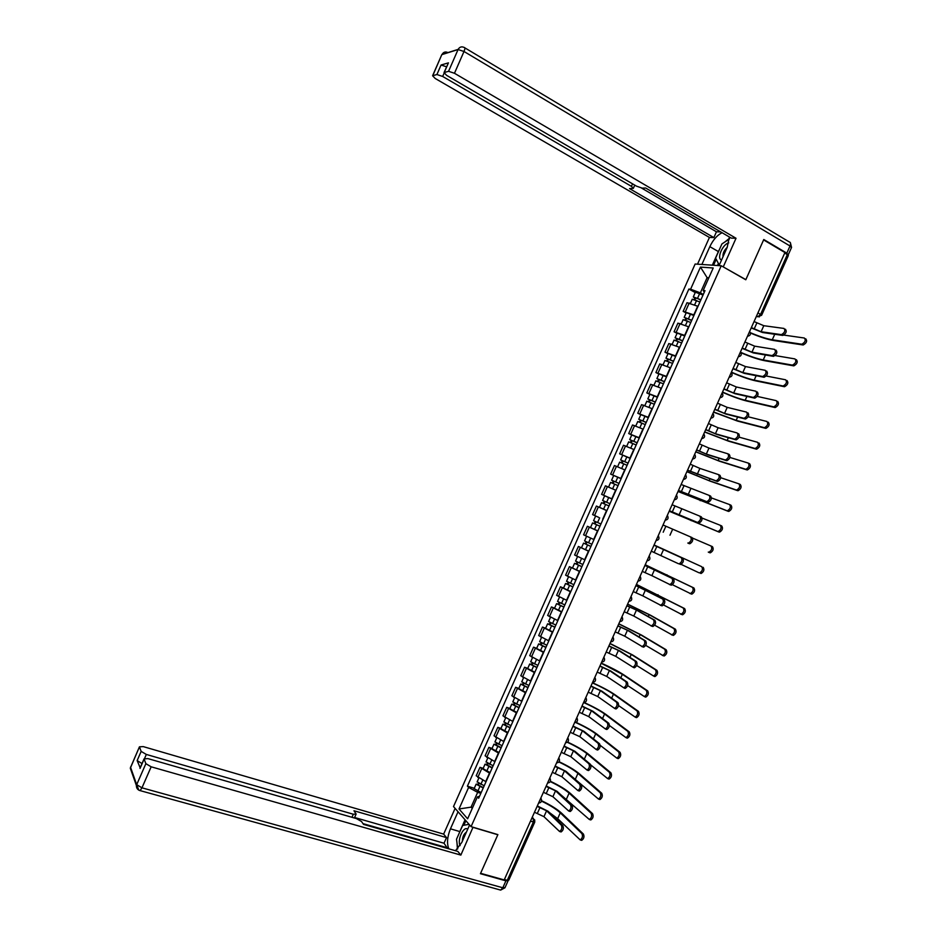 <?xml version="1.0" encoding="UTF-8"?>
<svg xmlns="http://www.w3.org/2000/svg" width="937" height="937" viewBox="0 0 937 937"><rect width="100%" height="100%" fill="white"/><g stroke="black" fill="none" stroke-linecap="round" stroke-linejoin="round"><path stroke-width="1.41" d="M721.244 265.768L695.137 264.023L453.508 806.558L471.065 826.645L721.244 265.768L745.793 279.776L763.608 239.907L784.937 252.545L504.2 879.925L480.599 873.307L497.887 834.609L471.065 826.645M534.699 822.253L508.768 880.171L507.292 880.3L533.317 822.136L533.317 818.399L532.228 817.298M504.399 879.492L507.292 880.3M784.773 252.908L788.357 255.532L761.676 315.148M698.006 306.317L687.008 302.71L683.155 311.353L694.13 314.996M686.142 312.97L683.155 311.353M688.847 326.849L677.908 323.136L674.066 331.768L684.982 335.528M677.053 333.361L674.066 331.768M679.712 347.358L668.819 343.539L664.977 352.171L675.846 356.025M667.976 353.729L664.977 352.171M670.576 367.843L659.73 363.919L655.888 372.539L666.711 376.498M658.898 374.074L655.888 372.539M661.44 388.305L650.665 384.287L646.823 392.896L657.587 396.96M649.845 394.407L646.823 392.896M652.328 408.755L641.599 404.632L637.757 413.229L648.474 417.398M640.791 414.716L637.757 413.229M643.215 429.181L632.534 424.953L628.704 433.55L639.362 437.813M631.749 435.002L628.704 433.55M634.115 449.584L623.492 445.262L619.662 453.836L630.273 458.216M630.191 458.404L619.662 453.836M625.026 469.976L614.449 465.537L610.631 474.11L621.184 478.584M621.126 478.737L610.631 474.11M608.628 487.111L615.96 490.32L605.419 485.799L601.613 494.361L612.107 498.941M607.047 496.809L601.613 494.361M606.871 510.677L596.4 506.039L592.594 514.6L598.602 517.318M597.818 530.998L587.394 526.266L583.587 534.804L593.988 539.595M590.931 527.789L587.394 526.266M588.764 551.307L578.398 546.458L574.592 554.997L584.934 559.881M588.834 551.143L578.398 546.458M579.722 571.582L569.403 566.639L565.597 575.177L575.892 580.155M579.816 571.371L569.403 566.639M570.68 591.844L560.42 586.796L556.625 595.323L566.862 600.406M563.535 588.061L560.42 586.796M561.661 612.084L551.448 606.942L547.653 615.457L557.843 620.645M554.563 608.172L551.448 606.942M552.643 632.311L542.476 627.064L538.693 635.567L548.824 640.861M545.615 628.27L542.476 627.064M543.636 652.503L533.528 647.162L529.733 655.654L539.829 661.042M536.667 648.345L533.528 647.162M534.64 672.684L524.579 667.238L520.796 675.729L530.834 681.222M527.73 668.397L524.579 667.238M525.645 692.841L515.643 687.301L511.86 695.781L521.85 701.368M518.805 688.426L515.643 687.301M516.662 712.987L506.706 707.33L502.935 715.809L512.867 721.502M509.88 708.442L506.706 707.33M507.69 733.097L497.793 727.346L494.022 735.814L503.907 741.612M500.967 728.436L497.793 727.346M498.73 753.196L488.88 747.351L485.108 755.808L494.947 761.699M492.066 748.405L488.88 747.351M489.782 773.283L479.978 767.333L476.207 775.777L485.998 781.763M483.176 768.352L479.978 767.333M708.548 278.465L707.119 277.657L700.361 292.836L703.289 294.464M700.361 292.836L690.604 289.217L700.454 267.092L713.221 267.994L703.195 290.47L704.308 292.192M479.533 796.251L477.401 796.883L478.655 798.23L704.987 290.657L703.195 290.47M477.401 796.883L467.633 818.786L459.013 808.982L468.617 787.431L477.659 792.351L471.065 807.144L472.248 808.444M690.604 289.217L688.871 289.041L467.411 786.143L468.617 787.431M472.623 807.612L471.065 807.144L459.013 808.982M480.833 793.334L477.659 792.351M708.841 277.797L707.119 277.657L700.454 267.092M695.242 292.555L688.871 289.041M474.286 788.286L467.411 786.143M785.405 329.215C787.021 331.405 786.166 333.467 782.863 335.411L781.458 334.626C784.761 332.682 785.616 330.62 784 328.442L763.796 325.701L754.062 321.567M751.205 327.938L762.472 332.494L782.641 335.399M781.235 334.614L761.09 331.733L751.357 327.599M805.75 338.796C807.425 341.009 806.581 343.059 803.22 344.98L801.826 344.207C805.188 342.286 806.031 340.236 804.368 338.023L783.859 335.083M700.782 300.086L697.046 298.282L694.692 298.177L693.298 296.912L695.348 292.321M700.923 299.781L693.298 296.912M703.031 295.05L695.395 292.192M695.008 299.723L695.863 297.802M699.927 302.007L692.244 299.266M694.13 299.418L694.692 298.177M750.502 333.068C759.848 337.004 767.567 339.487 773.634 340.518L802.986 344.957M801.603 344.195L772.275 339.768C766.536 338.796 759.251 336.442 750.42 332.705M776.023 350.157C777.616 352.359 776.773 354.42 773.517 356.341L772.111 355.568C775.367 353.647 776.199 351.586 774.618 349.384L754.636 346.151L744.915 342.005M742.081 348.33L753.325 352.921L773.259 356.318M771.842 355.556L751.942 352.171L742.221 348.025M766.642 371.064C768.211 373.277 767.391 375.339 764.194 377.248L762.777 376.498C765.986 374.589 766.794 372.528 765.236 370.302L745.489 366.578L735.779 362.42M732.968 368.709L744.189 373.336L763.878 377.224M762.472 376.475L742.795 372.598L733.085 368.428M701.883 264.48L709.836 246.654C713.116 239.778 717.192 235.128 722.076 232.727M719.054 265.616L727.182 247.391L729.384 237.002M788.017 254.887L786.811 253.154L763.784 239.509L745.852 279.636L722.966 266.752M723.305 266.776L736.025 238.267L731.317 238.127L645.663 188.021L642.232 188.15L636.516 186.158L446.656 75.382L444.033 72.582L448.436 62.861L441.058 65.016L446.562 66.785M641.622 188.103L716.454 231.802L720.67 231.896M716.454 231.802L713.865 237.588L709.426 237.448L435.201 78.474L432.589 75.756L436.911 74.527L441.058 65.016M697.515 264.187L709.426 237.448M736.025 238.267L454.468 73.273L448.554 71.306L444.033 72.582M444.044 73.297L442.662 76.459L631.444 186.358L633.33 188.36L629.535 188.606L713.865 237.588M442.662 76.459L436.911 74.527M712.331 265.171L718.386 251.573L709.836 246.654M729.443 238.326L724.711 242.097M719.581 249.16L718.386 251.573M716.208 259.268L713.537 265.253M718.41 263.449L717.484 265.511M473.021 827.219L460.852 855.094L151.162 766.806L141.956 787.83L502.806 887.772L505.91 880.839L480.423 873.706L497.828 834.75L473.197 827.418M469.601 824.958L461.824 842.398L455.487 850.726M458.837 834.024L459.809 831.576L450.451 828.823C447.242 836.776 446.703 843.441 448.823 848.817M450.451 828.823L458.052 811.747M455.101 808.385L443.646 834.106L446.527 837.619L353.963 810.751L356.13 814.066L353.331 814.241L146.324 754.437L144.649 758.279M447.57 848.453L444.021 843.23L446.527 837.619M443.646 834.106L143.267 746.613L139.437 746.824L130.594 767.391L136.685 784.667L145.867 763.667L144.064 758.876L147.952 758.619L356.329 818.551L361.506 821.503L363.544 824.408L457.806 851.393L460.852 855.094M139.484 747.023L141.159 751.404L146.324 754.437M142.014 763.561L137.142 760.586L140.163 767.79M145.867 763.667L151.162 766.806M505.91 880.839L508.112 880.452M447.816 847.915L362.994 823.623M444.021 843.23L354.608 817.497M456.987 842.89L457.432 849.145M459.809 831.576L465.068 819.781M465.888 820.707L463.862 825.251M468.535 823.752L468.219 824.466M728.787 242.87C722.65 243.995 716.313 259.01 721.607 259.9M727.194 247.356C724.055 250.378 722.673 253.47 723.048 256.656M719.276 265.112L715.599 258.108L721.912 243.948L729.431 238.982M467.692 829.233C463.674 825.438 456.905 840.161 460.149 845.607M466.368 832.197C463.862 833.848 462.515 836.858 462.339 841.239M457.748 848.817L456.518 839.224L462.655 825.474L469.039 824.326M796.38 359.679C798.019 361.905 797.188 363.966 793.885 365.852L792.491 365.102C795.794 363.205 796.626 361.143 794.986 358.918L775.122 355.556M691.658 320.548L684.186 317.362L686.235 312.759M691.787 320.267L684.186 317.362M693.895 315.535L686.282 312.642M685.872 320.22L686.739 318.275M690.792 322.492L683.143 319.704M684.994 319.904L685.603 318.568M741.062 352.792C750.596 356.856 758.443 359.492 764.592 360.686L793.616 365.84M792.222 365.079L763.233 359.949C757.365 358.812 749.905 356.294 740.839 352.394M787.01 380.539C788.638 382.776 787.818 384.838 784.562 386.712L783.168 385.974C786.424 384.088 787.232 382.027 785.616 379.79L766.22 376.006M682.546 340.974L675.073 337.788L677.135 333.185M682.663 340.728L675.073 337.788M684.76 336.008L677.182 333.08M676.737 340.693L677.627 338.714M681.667 342.965L674.043 340.108M675.87 340.377L676.514 338.936M731.328 372.364C741.155 376.615 749.237 379.438 755.562 380.832L784.257 386.688M782.852 385.939L754.191 380.117C748.253 378.806 740.663 376.147 731.422 372.141M757.283 391.947C758.829 394.184 758.021 396.246 754.871 398.131L753.453 397.393C756.604 395.508 757.412 393.446 755.866 391.209L736.353 386.981L726.655 382.811M723.856 389.054L735.053 393.716L754.519 398.108M753.102 397.37L733.659 392.99L723.961 388.82M747.925 412.819C749.448 415.068 748.651 417.129 745.547 419.003L744.13 418.277C747.234 416.403 748.019 414.341 746.508 412.093L727.229 407.372L717.531 403.179M714.755 409.387L725.941 414.084L745.173 418.968M743.744 418.242L724.535 413.381L714.849 409.188M738.579 433.655C740.078 435.928 739.305 437.989 736.248 439.84L734.819 439.125C737.876 437.274 738.649 435.213 737.15 432.941L718.105 427.729L708.431 423.536M705.666 429.708L716.828 434.428L735.826 439.804M734.397 439.09L715.423 433.737L705.748 429.533M777.663 401.376C779.256 403.636 778.46 405.686 775.25 407.548L773.857 406.822C777.054 404.96 777.851 402.898 776.258 400.649L757.237 396.41M673.445 361.401L665.984 358.192L668.046 353.577M673.539 361.178L665.984 358.192M675.647 356.458L668.081 353.483M667.624 361.143L668.514 359.14M672.543 363.404L664.954 360.499M666.757 360.827L667.449 359.293M722.427 392.263C732.242 396.527 740.277 399.431 746.543 400.966L774.899 407.525M773.493 406.787L745.173 400.251C739.293 398.811 731.738 396.082 722.509 392.064M768.317 422.2C769.886 424.461 769.101 426.522 765.951 428.373L764.545 427.647C767.696 425.796 768.481 423.747 766.911 421.474L748.194 416.789M664.345 381.792L656.896 378.583L658.957 373.957M664.438 381.605L656.896 378.583M666.535 376.897L658.992 373.875M658.512 381.582L659.425 379.544M663.443 383.83L655.877 380.879M657.657 381.254L658.383 379.626M713.525 412.151L737.524 421.076L765.552 428.326M764.147 427.612L736.154 420.385L713.596 411.975M758.97 442.99C760.528 445.274 759.755 447.336 756.663 449.163L755.245 448.46C758.338 446.621 759.111 444.571 757.564 442.287L739.082 437.146M655.268 402.172L647.818 398.939L649.88 394.313M655.338 402.008L647.818 398.939M657.434 397.3L649.915 394.243M649.411 401.996L650.337 399.935M654.342 404.234L646.799 401.223M648.556 401.657L649.329 399.935M704.636 432.016L728.517 441.163L756.229 449.116M754.812 448.413L727.135 440.484L704.694 431.875M728.119 453.93L729.244 454.48C730.719 456.764 729.958 458.825 726.948 460.664L725.519 459.973C728.517 458.123 729.291 456.061 727.815 453.777L708.993 448.073L699.33 443.869M696.589 449.994L707.728 454.761L726.491 460.617M725.062 459.926L706.311 454.07L696.648 449.865M748.546 463.229L749.647 463.768C751.181 466.064 750.42 468.125 747.375 469.941L745.957 469.25C749.003 467.422 749.764 465.373 748.23 463.065L729.935 457.455M646.19 422.517L638.753 419.284L640.849 414.599L648.345 417.691M646.249 422.388L638.753 419.284M640.322 422.388L641.259 420.291M645.253 424.613L637.769 421.509L635.778 425.972M639.479 422.037L640.276 420.233M695.758 451.857L719.522 461.238L746.906 469.882M745.489 469.191L718.14 460.571L695.804 451.739M718.714 474.708L719.921 475.282C721.373 477.589 720.623 479.65 717.66 481.466L716.231 480.786C719.183 478.959 719.932 476.898 718.48 474.59L699.892 468.406L690.241 464.178M687.512 470.269L717.168 481.419M715.727 480.728L687.559 470.163M739.152 483.949L740.335 484.523C741.835 486.83 741.097 488.891 738.098 490.695L736.669 490.016C739.668 488.212 740.417 486.151 738.906 483.832L720.729 477.718M637.125 442.85L629.699 439.617L631.761 434.967L639.257 438.059M637.16 442.756L629.699 439.617M631.245 442.756L632.194 440.636M636.176 444.97L628.692 441.866M630.402 442.405L631.245 440.507M686.88 471.686L710.539 481.29L737.583 490.637M736.166 489.957L709.145 480.634L686.926 471.592M709.332 495.474L710.597 496.071C712.026 498.379 711.288 500.44 708.384 502.255L706.943 501.576C709.848 499.772 710.586 497.699 709.157 495.392L681.164 484.476M678.447 490.519L707.857 502.185M706.416 501.518L678.482 490.449M729.771 504.656L731.024 505.254C732.511 507.585 731.774 509.634 728.834 511.426L727.405 510.759C730.345 508.967 731.083 506.905 729.595 504.574L711.464 497.934M628.059 463.171L620.645 459.915L622.73 455.23M628.095 463.101L620.645 459.915M622.168 463.101L623.128 460.957M627.111 465.314L619.65 462.152M621.325 462.749L622.215 460.758M678.025 491.492L728.283 511.356M726.854 510.688L678.048 491.433M699.951 516.205L701.298 516.826C702.703 519.157 701.977 521.218 699.119 523.01L697.667 522.354C700.525 520.562 701.251 518.489 699.845 516.158L672.087 504.738M669.405 510.759L698.557 522.94M697.105 522.284L669.416 510.712M720.401 525.352L721.724 525.962C723.188 528.304 722.462 530.365 719.569 532.134L718.14 531.49C721.033 529.71 721.748 527.648 720.295 525.306L702.118 518.079M611.603 480.201L619.029 483.422L611.603 480.201L613.688 475.539M613.114 483.433L614.075 481.267M618.045 485.635L610.619 482.426M612.271 483.07L613.196 480.986M717.555 531.408L669.182 511.239L718.984 532.064M690.546 536.913L691.998 537.557C693.38 539.911 692.666 541.973 689.855 543.753L688.402 543.109C691.213 541.328 691.928 539.255 690.546 536.913L663.033 524.989M687.805 543.027L689.257 543.671M711.007 546.002L712.436 546.646C713.877 549.012 713.162 551.073 710.316 552.83L708.887 552.186C711.733 550.429 712.436 548.368 711.007 546.002L692.572 538.096M609.975 503.731L602.573 500.463L604.658 495.79L612.072 499.034M609.975 503.719L602.573 500.463M604.06 503.743L605.044 501.541M606.907 510.618L599.516 507.339L606.907 510.618M608.991 505.933L601.589 502.665L599.516 507.339M603.217 503.38L604.189 501.201M708.267 552.104L709.707 552.736M682.71 558.276C684.069 560.642 683.366 562.704 680.602 564.472L679.149 563.84C681.902 562.071 682.604 560.01 681.258 557.644L653.979 545.229L681.258 557.644M678.517 563.746L651.309 551.19M703.16 567.307C704.577 569.696 703.874 571.757 701.075 573.503L699.634 572.87C702.434 571.125 703.125 569.064 701.719 566.686L654.085 544.983L701.719 566.686M600.933 524.006L593.554 520.703L595.639 516.029M597.865 530.892L594.515 529.417L596.6 524.743L599.949 526.207L594.257 523.654L595.042 523.97L596.002 521.827M596.6 524.743L592.571 522.905L594.21 523.584L595.159 521.452M594.515 529.417L590.497 527.578L592.571 522.905M595.018 524.006L594.21 523.584M698.99 572.776L681.07 564.343M644.949 565.386L673.434 578.972C674.769 581.35 674.078 583.423 671.361 585.18L669.369 584.501M654.53 569.719L651.871 575.669L669.896 584.559C672.614 582.802 673.305 580.729 671.97 578.352L644.937 565.433M651.871 575.669L642.267 571.394M672.379 584.7L690.393 593.543C693.146 591.797 693.837 589.736 692.443 587.335L645.242 564.742L693.895 587.956C695.277 590.357 694.598 592.418 691.846 594.152L689.855 593.484M591.903 544.268L584.547 540.907M590.942 546.423L585.238 543.87L586.035 544.174L586.96 542.09M590.919 546.47L583.564 543.12L585.227 543.753L586.129 541.715M583.564 543.12L581.49 547.758M586 544.245L585.227 543.753M635.93 585.543L664.157 599.645C665.469 602.046 664.79 604.107 662.119 605.852L660.163 605.208M645.488 589.912L642.817 595.873L660.655 605.243C663.326 603.498 664.005 601.425 662.693 599.036L635.895 585.625M642.817 595.873L633.236 591.575M636.434 584.407L684.631 608.582C686.001 610.994 685.322 613.056 682.616 614.777L680.66 614.145M663.56 604.974L681.164 614.18C683.869 612.458 684.549 610.385 683.178 607.972L636.41 584.477M582.873 564.507L575.552 561.087M581.924 566.627L576.243 564.062L577.04 564.343L577.942 562.341M581.889 566.709L574.557 563.324L576.243 563.898L577.11 561.954M576.993 564.461L576.243 563.898M626.923 605.677L637.898 610.69L654.904 620.294C656.193 622.707 655.525 624.78 652.902 626.513L650.969 625.893M636.457 610.092L633.787 616.042L651.426 625.916C654.049 624.183 654.717 622.109 653.429 619.697L636.457 610.092L626.876 605.794M633.787 616.042L624.218 611.732M627.626 604.107L650.512 615.222L675.39 629.184C676.725 631.608 676.057 633.681 673.398 635.391L671.478 634.782M654.658 625.202L671.946 634.806C674.605 633.084 675.261 631.023 673.926 628.598L649.095 614.637L627.579 604.201M573.854 584.723L566.569 581.256M572.929 586.82L567.248 584.243L568.056 584.489L568.923 582.568M572.882 586.925L565.561 583.505L567.272 584.032L568.091 582.182M570.797 591.587L563.512 588.108M567.986 584.665L567.272 584.032M617.928 625.787L628.879 630.835L645.652 640.931C646.917 643.356 646.261 645.429 643.684 647.151L641.786 646.553M627.427 630.261L624.768 636.2L642.196 646.565C644.785 644.843 645.441 642.77 644.176 640.346L627.427 630.261L617.858 625.939M624.768 636.2L615.199 631.878M618.818 623.784L641.599 635.122L666.148 649.763C667.46 652.211 666.804 654.284 664.192 655.982L662.307 655.396M645.698 645.37L662.728 655.408C665.34 653.698 665.996 651.625 664.684 649.189L640.17 634.548L618.771 623.901M564.847 604.927L557.562 601.46L559.518 597.056M563.933 606.989L558.265 604.4L559.084 604.623L559.916 602.784M563.875 607.117L556.578 603.662L558.311 604.131L559.084 602.374M561.79 611.779L554.54 608.254M558.991 604.833L558.311 604.131M608.933 645.886L619.861 650.957L636.41 661.534C637.652 663.982 637.008 666.055 634.466 667.765L633.693 667.612M618.408 650.395L615.75 656.333L632.99 667.191C635.52 665.493 636.176 663.408 634.935 660.96L618.408 650.395L608.851 646.073M615.75 656.333L606.192 652M610.022 643.438L632.686 654.998L656.919 670.33C658.207 672.789 657.563 674.863 654.998 676.549L654.19 676.385M636.692 665.493L653.522 675.987C656.099 674.289 656.732 672.216 655.443 669.756L631.257 654.436L609.964 643.59M555.852 625.096L548.613 621.536M554.95 627.134L549.281 624.534L550.124 624.733L550.909 622.964M554.88 627.298L547.606 623.796L549.351 624.218L550.089 622.566M552.795 631.948L545.568 628.376M550.007 624.991L549.351 624.218M599.949 665.961L610.854 671.068L627.181 682.124C628.399 684.584 627.767 686.669 625.272 688.355L624.464 688.191M609.401 670.517L606.743 676.444L623.773 687.805C626.279 686.107 626.912 684.033 625.693 681.562L609.401 670.517L599.856 666.172M606.743 676.444L597.197 672.098M601.238 663.068C610.936 667.449 618.443 671.372 623.784 674.851L647.69 690.862C648.954 693.345 648.334 695.418 645.804 697.093L644.972 696.917M627.649 685.568L644.328 696.542C646.858 694.867 647.49 692.783 646.225 690.311L622.355 674.312L601.167 663.244M546.868 645.265L539.653 641.646M545.978 647.256L540.321 644.644L541.164 644.832L541.926 643.133M545.884 647.455L538.634 643.918L540.403 644.293L541.106 642.723M543.811 652.105L536.608 648.474M541.036 645.136L540.403 644.293M590.978 686.013L601.859 691.155L617.963 702.691C619.158 705.174 618.525 707.248 616.077 708.934L615.246 708.747M600.394 690.616L597.747 696.542L614.578 708.395C617.038 706.709 617.659 704.624 616.476 702.141L600.394 690.616L590.86 686.259M597.747 696.542L588.213 692.185M592.465 682.686C602.14 687.079 609.624 691.073 614.895 694.692L638.484 711.382C639.725 713.877 639.104 715.95 636.621 717.625L635.766 717.426M618.561 705.573L635.145 717.086C637.628 715.411 638.249 713.338 637.008 710.843L613.454 694.165C608.511 690.768 601.472 687.008 592.371 682.886M537.885 665.399L530.693 661.733M537.006 667.367L531.361 664.743L532.216 664.895L532.942 663.279M536.913 667.589L529.686 664.017L531.478 664.333L532.134 662.869M534.84 672.239L527.66 668.549M532.064 665.247L531.478 664.333M582.006 706.053L592.875 711.23L608.757 723.235C609.928 725.73 609.308 727.815 606.883 729.49L606.04 729.291M591.411 710.691L588.752 716.618L605.396 728.963C607.808 727.288 608.429 725.203 607.258 722.696L591.411 710.691L581.889 706.334M588.752 716.618L579.242 712.249M584.079 702.469C593.589 706.803 600.91 710.82 606.016 714.509L629.277 731.879C630.496 734.385 629.887 736.47 627.439 738.133L626.572 737.923M609.425 725.507L625.963 737.606C628.399 735.943 629.02 733.858 627.802 731.352L604.576 713.994C599.68 710.457 592.688 706.639 583.587 702.516M528.913 685.521L521.757 681.796M528.046 687.453L522.413 684.818L523.279 684.947L523.97 683.413M527.941 687.711L520.738 684.092L522.541 684.361L523.162 682.991M525.868 692.349L518.723 688.613M523.104 685.345L522.541 684.361M573.057 726.07L583.903 731.27L599.551 743.755C600.699 746.274 600.09 748.358 597.712 750.022L596.834 749.811M582.427 730.755L579.78 736.669L596.213 749.506C598.579 747.843 599.2 745.758 598.052 743.24L582.427 730.755L572.917 726.374M579.78 736.669L570.27 732.289M576.056 722.38C585.25 726.632 592.278 730.614 597.138 734.315L620.083 752.352C621.278 754.882 620.681 756.967 618.279 758.619L617.378 758.396M600.207 745.348L616.792 758.103C619.193 756.452 619.79 754.367 618.607 751.837L595.698 733.8C591.083 730.298 584.419 726.538 575.693 722.521M519.953 705.608L512.82 701.848M519.098 707.517L513.476 704.87L514.354 704.987L514.999 703.523M518.981 707.798L511.789 704.144L513.628 704.366L514.202 703.09M516.908 712.436L509.787 708.653M514.155 705.42L513.628 704.366M564.109 746.063L574.931 751.298L590.357 764.264C591.481 766.794 590.884 768.89 588.541 770.542L587.651 770.308M573.456 750.795L570.809 756.698L587.03 770.038C589.373 768.375 589.97 766.29 588.858 763.76L573.456 750.795L563.945 746.402M570.809 756.698L561.31 752.306M567.67 742.104C576.7 746.332 583.564 750.326 588.284 754.086L610.901 772.814C612.072 775.356 611.486 777.441 609.12 779.08L608.195 778.834M590.837 764.99L607.621 778.577C609.987 776.937 610.584 774.852 609.413 772.311L586.831 753.594C582.381 750.045 575.915 746.285 567.4 742.315M511.005 725.695L503.895 721.877M510.161 727.569L504.539 724.91L505.43 724.992L506.05 723.61M510.021 727.873L502.864 724.184L504.715 724.36L505.254 723.165M507.959 732.511L500.862 728.67M505.219 725.472L504.715 724.36M555.172 766.033L565.971 771.303L581.174 784.749C582.275 787.291 581.678 789.387 579.382 791.027L578.469 790.781M564.484 770.811L561.849 776.714L577.871 790.535C580.167 788.895 580.764 786.799 579.663 784.246L564.484 770.811L554.997 766.419M561.849 776.714L552.361 772.311M559.108 761.734C568.033 765.951 574.814 769.98 579.417 773.845L601.73 793.241C602.878 795.806 602.292 797.902 599.973 799.53L599.024 799.273M571.711 776.375L598.474 799.038C600.793 797.41 601.378 795.314 600.23 792.761L577.965 773.365C573.643 769.745 567.283 765.951 558.897 762.004M502.056 745.747L494.97 741.881M501.236 747.597L495.614 744.927L496.516 744.985L497.102 743.673M501.084 747.937L493.94 744.201L495.814 744.318L496.305 743.228M499.023 752.563L491.948 748.675M496.282 745.512L495.814 744.318M546.236 785.991L557.023 791.296L572.003 805.211C573.081 807.776 572.495 809.873 570.235 811.501L569.298 811.231M555.536 790.816L552.9 796.708L568.712 811.02C570.973 809.392 571.558 807.296 570.481 804.719L555.536 790.816L546.048 786.401M552.9 796.708L543.413 792.292M550.406 781.271C559.307 785.499 566.03 789.598 570.574 793.592L592.559 813.656C593.695 816.232 593.109 818.329 590.825 819.945L589.865 819.676M560.068 794.119L589.326 819.477C591.61 817.86 592.196 815.764 591.06 813.187L569.11 793.124C564.87 789.387 558.581 785.557 550.253 781.599M493.12 765.787L486.069 761.863M492.312 767.602L486.701 764.92L487.615 764.955L488.165 763.714M492.148 767.965L485.026 764.194L486.924 764.264L487.369 763.268M490.086 772.592L483.047 768.656M487.369 765.517L486.924 764.264M537.323 805.925L548.075 811.255L562.832 825.649C563.898 828.226 563.313 830.334 561.087 831.951L560.139 831.669M546.587 810.786L543.952 816.677L559.565 831.494C561.79 829.866 562.376 827.758 561.322 825.181L546.587 810.786L537.124 806.37M543.952 816.677L534.488 812.25M541.574 800.725C550.511 804.977 557.234 809.17 561.743 813.316L583.411 834.047C584.512 836.647 583.938 838.744 581.69 840.348L580.717 840.056M549.328 812.473L557.667 818.669L580.19 839.892C582.439 838.287 583.001 836.179 581.9 833.59L560.267 812.847C556.086 809.006 549.82 805.094 541.492 801.123M484.195 785.803L477.167 781.833M483.398 787.584L477.8 784.901L479.24 783.742M483.223 787.982L476.125 784.175L478.046 784.199L478.456 783.285M481.161 792.597L474.145 788.614M478.456 785.522L478.046 784.199M538.67 802.915L540.45 798.933M547.653 782.828L549.445 778.834M556.648 762.718L558.44 758.724M565.667 742.584L567.447 738.579M574.686 722.427L576.466 718.421M583.704 702.258L585.496 698.252M592.746 682.066L594.538 678.048M601.788 661.85L603.58 657.833M610.842 641.611L612.646 637.593M619.907 621.36L621.711 617.342M628.973 601.086L630.777 597.056M638.062 580.788L639.866 576.759M647.151 560.478L648.954 556.437M656.251 540.134L658.055 536.093M665.364 519.777L667.167 515.737M674.476 499.398L676.291 495.357M683.612 479.006L685.415 474.954M692.748 458.58L694.563 454.527M701.895 438.141L703.71 434.077M711.042 417.679L712.87 413.615M720.213 397.194L722.029 393.13M729.384 376.697L731.211 372.621M738.567 356.177L740.394 352.101M747.761 335.622L749.588 331.546M531.923 817.966L534.687 819.887L534.758 822.124L530.459 821.257M756.311 316.53L757.986 316.729L760.61 314.282L787.396 254.454M756.546 316.015L759.321 316.917M485.671 781.657L489.454 773.177M494.619 761.594L498.402 753.09M503.579 741.495L507.362 732.992M512.539 721.385L516.334 712.87M521.522 701.251L525.317 692.724M530.506 681.105L534.313 672.567M539.501 660.925L543.308 652.386M548.508 640.732L552.315 632.182M557.515 620.517L561.333 611.955M566.545 600.289L570.364 591.715M575.576 580.026L579.394 571.453M584.618 559.752L588.448 551.167M593.671 539.454L597.501 530.869M602.725 519.145L606.555 510.536M611.791 498.8L615.632 490.192M620.868 478.444L624.71 469.824M629.957 458.064L633.81 449.444M639.057 437.673L642.911 429.029M648.158 417.246L652.011 408.602M657.27 396.808L661.135 388.152M666.394 376.346L670.26 367.679M675.53 355.861L679.395 347.194M684.678 335.364L688.543 326.673M693.825 314.832L697.702 306.141M486.725 757.401L490.508 748.921M495.661 737.349L499.444 728.869M504.61 717.285L508.393 708.782M513.558 697.198L517.353 688.695M522.518 677.088L526.313 668.573M531.49 656.954L535.285 648.439M540.473 636.809L544.268 628.282M549.457 616.64L553.263 608.101M558.452 596.447L562.27 587.909M567.459 576.243L571.277 567.681M576.478 556.016L580.296 547.442M585.508 535.765L589.326 527.191M594.538 515.491L598.356 506.905M603.58 495.193L607.41 486.608M612.634 474.883L616.464 466.286M621.699 454.55L625.529 445.942M630.765 434.194L634.607 425.585M639.842 413.826L643.684 405.194M648.931 393.435L652.784 384.791M658.032 373.02L661.885 364.376M667.144 352.581L670.997 343.926M676.256 332.12L680.121 323.464M685.38 311.646L689.245 302.979M477.8 777.429L481.571 768.961M685.638 474.813C687.008 477.413 686.271 478.959 683.413 479.428L683.588 479.439M676.573 495.251C677.873 497.84 677.111 499.362 674.3 499.808L674.417 499.819M667.507 515.666C668.737 518.243 667.964 519.742 665.188 520.164L665.258 520.164M658.453 536.058C659.625 538.623 658.828 540.099 656.087 540.497L656.111 540.497M603.838 657.27L604.236 657.938C605.091 660.433 604.236 661.803 601.683 662.072M594.808 677.451L595.229 678.177C596.037 680.649 595.182 682.019 592.652 682.277M585.777 697.62L586.222 698.393C586.995 700.853 586.129 702.211 583.622 702.445M576.77 717.765L577.227 718.574C577.965 721.033 577.087 722.38 574.604 722.603M567.763 737.887L568.244 738.743C568.935 741.19 568.056 742.526 565.597 742.736M558.768 757.998L559.26 758.888C559.916 761.324 559.026 762.648 556.59 762.859M549.773 778.085L550.288 779.01C550.909 781.435 550.019 782.758 547.595 782.957M540.801 798.148L541.328 799.109C541.914 801.533 541.012 802.833 538.611 803.032M757.974 312.806L761.629 315.242L757.986 316.729L756.569 315.945M756.803 323.089L754.109 329.11M763.796 325.701L761.09 331.733M697.608 298.177L699.716 293.445M694.704 304.701L696.613 300.414M772.275 339.768L774.747 334.263M747.667 343.492L744.974 349.513M754.636 346.151L751.942 352.171M738.543 363.884L735.85 369.892M745.489 366.578L742.795 372.598M464.857 47.857L789.282 241.945C790.699 242.226 790.945 243.585 790.02 245.998L464.002 51.488L454.468 73.273M448.554 71.306L458.064 49.556L441.971 54.592C443.388 52.062 445.38 51.383 447.956 52.577L458.146 49.38M448.436 62.861L444.22 72.5M441.643 55.014L432.765 75.674M786.811 253.154L790.02 245.998L791.46 247.637L788.357 254.583M631.444 186.358L632.557 183.851M458.064 49.556L464.002 51.488C465.103 48.747 465.174 47.412 464.213 47.471C461.578 46.241 459.528 46.944 458.064 49.556M144.111 759.099L140.035 768.422M137.142 760.586L141.159 751.404M351.972 817.298L353.331 814.241M131.695 772.17L130.313 768.246L130.711 766.782M139.437 746.824L130.313 768.246L136.404 785.546C136.369 788.134 137.587 789.832 140.07 790.641L141.956 787.83L136.685 784.667L138.828 790.149M508.03 880.885L505.043 887.562L502.806 887.772L500.663 890.091L139.39 790.418M504.949 887.784L500.663 890.091L499.573 889.799M688.472 318.685L690.581 313.954M685.544 325.244L687.477 320.911M763.233 359.949L765.447 354.994M679.337 339.159L681.445 334.439M676.397 345.765L678.341 341.384M754.191 380.117L756.171 375.702M729.419 384.252L726.737 390.26M736.353 386.981L733.659 392.99M720.319 404.608L717.637 410.605M727.229 407.372L724.535 413.381M711.218 424.929L708.536 430.926M718.105 427.729L715.423 433.737M670.213 359.621L672.321 354.9M667.249 366.273L669.229 361.846M745.173 400.251L746.906 396.386M661.112 380.047L663.209 375.339M658.125 386.747L660.116 382.273M736.154 420.385L737.642 417.059M652.011 400.462L654.108 395.754M649.001 407.208L651.016 402.687M727.135 440.484L728.389 437.696M702.129 445.239L699.447 451.224M708.993 448.073L706.311 454.07M642.911 420.865L645.007 416.157M639.889 427.647L641.927 423.079M718.14 460.571L719.147 458.322M693.052 465.525L690.37 471.498M699.892 468.406L697.21 474.391M633.834 441.233L635.93 436.537M630.788 448.062L632.838 443.459M709.145 480.634L709.906 478.924M683.975 485.788L681.304 491.761M690.803 488.704L688.133 494.689M624.756 461.59L626.853 456.893M621.688 468.465L623.773 463.803M700.173 500.674L700.689 499.515M674.921 506.039L672.251 512M681.726 508.99L679.044 514.963M615.691 481.923L617.788 477.238M612.611 488.821L614.707 484.136M691.19 520.691L691.471 520.07M665.867 526.266L663.197 532.228M672.649 529.253L669.978 535.226M606.637 502.232L608.722 497.547M603.557 509.131L605.653 504.446M656.825 546.47L654.155 552.42M663.583 549.492L660.913 555.454M597.583 522.53L599.68 517.845M671.97 578.352L673.434 578.972M647.783 566.651L645.124 572.601M692.443 587.335L693.895 587.956M588.553 542.804L590.638 538.131M585.484 549.679L587.569 545.006M666.594 575.587L666.968 574.768M662.693 599.036L664.157 599.645M638.765 586.82L636.106 592.758M683.178 607.972L684.631 608.582M579.523 563.055L581.584 558.44M576.454 569.93L578.539 565.257M657.411 596.073L658.032 594.714M653.429 619.697L654.904 620.294M629.746 606.965L627.087 612.903M673.926 628.598L675.39 629.184M570.504 583.282L572.542 578.726M567.447 590.146L569.52 585.484M648.252 616.534L649.095 614.637M644.176 640.346L645.652 640.931M620.739 627.087L618.08 633.014M664.684 649.189L666.148 649.763M561.497 603.487L563.5 598.989M558.44 610.35L560.513 605.689M639.081 636.973L640.17 634.548M634.935 660.96L636.41 661.534M611.744 647.186L609.085 653.112M655.443 669.756L656.919 670.33M552.49 623.679L554.481 619.228M549.433 630.531L551.518 625.881M629.933 657.399L631.257 654.436M625.693 681.562L627.181 682.124M602.749 667.273L600.102 673.188M646.225 690.311L647.69 690.862M543.507 643.848L545.463 639.456M540.45 650.7L542.523 646.05M620.798 677.791L622.355 674.312M616.476 702.141L617.963 702.691M593.777 687.336L591.13 693.251M637.008 710.843L638.484 711.382M534.523 664.005L536.456 659.66M531.466 670.845L533.54 666.195M611.662 698.17L613.454 694.165M607.258 722.696L608.757 723.235M584.805 707.376L582.158 713.291M627.802 731.352L629.277 731.879M525.54 684.127L527.461 679.84M522.495 690.967L524.568 686.317M602.538 718.538L604.576 713.994M598.052 743.24L599.551 743.755M575.845 727.405L573.198 733.308M618.607 751.837L620.083 752.352M516.58 704.237L518.466 700.009M513.535 711.066L515.608 706.428M593.426 738.871L595.698 733.8M588.858 763.76L590.357 764.264M566.885 747.41L564.25 753.301M609.413 772.311L610.901 772.814M507.62 724.324L509.482 720.143M504.586 731.141L506.648 726.515M584.313 759.193L586.831 753.594M579.663 784.246L581.174 784.749M557.948 767.391L555.313 773.283M600.23 792.761L601.73 793.241M498.683 744.388L500.51 740.265M495.638 751.205L497.699 746.578M575.353 779.197L577.965 773.365M570.481 804.719L572.003 805.211M549.012 787.349L546.376 793.241M591.06 813.187L592.559 813.656M489.735 764.44L491.55 760.375M486.701 771.245L488.763 766.63M566.51 798.933L569.11 793.124M561.322 825.181L562.832 825.649M540.087 807.296L537.451 813.175M581.9 833.59L583.411 834.047M480.81 784.468L482.602 780.451M477.776 791.273L479.838 786.647M557.667 818.669L560.267 812.847M747.48 336.266C750.443 335.669 751.169 334.052 749.647 331.417M738.297 356.774C741.261 356.189 741.987 354.584 740.453 351.961M729.127 377.271C732.09 376.697 732.804 375.093 731.282 372.469M719.967 397.745C722.919 397.183 723.633 395.578 722.111 392.954M710.82 418.195C713.76 417.644 714.474 416.051 712.952 413.428M701.672 438.621C704.612 438.083 705.327 436.49 703.804 433.866M692.537 459.036C695.441 458.533 696.168 456.963 694.715 454.351M646.998 560.806C649.704 560.443 650.512 558.979 649.4 556.426M637.921 581.104C640.592 580.753 641.4 579.312 640.358 576.782M628.844 601.378C631.491 601.05 632.311 599.633 631.315 597.103M619.79 621.629C622.402 621.325 623.234 619.919 622.285 617.401M610.737 641.857C613.313 641.576 614.157 640.182 613.255 637.687M782.863 335.411L781.458 334.626M803.22 344.98L801.826 344.207M690.487 303.213L692.302 299.149M773.517 356.341L772.111 355.568M764.194 377.248L762.777 376.498M443.892 52.449L441.784 54.686L432.589 75.756M791.554 247.427L790.383 242.683M633.435 188.126L634.759 185.128M354.385 817.989L356.001 814.347M144.064 758.876L139.988 768.188M793.885 365.852L792.491 365.102M681.34 323.733L683.19 319.587M784.562 386.712L783.168 385.974M672.216 344.219L674.09 340.014M754.871 398.131L753.453 397.393M745.547 419.003L744.13 418.277M736.248 439.84L734.819 439.125M775.25 407.548L773.857 406.822M663.091 364.692L664.989 360.417M765.951 428.373L764.545 427.647M653.979 385.142L655.912 380.797M756.663 449.163L755.245 448.46M644.867 405.569L646.835 401.165M726.948 460.664L725.519 459.973M747.375 469.941L745.957 469.25M717.66 481.466L716.231 480.786M738.098 490.695L736.669 490.016M626.689 446.363L628.704 441.831M708.384 502.255L706.943 501.576M728.834 511.426L727.405 510.759M617.612 466.731L619.662 462.128M699.119 523.01L697.667 522.354M719.569 532.134L718.14 531.49M608.546 487.076L610.619 482.403M689.855 543.753L688.402 543.109M710.316 552.83L708.887 552.186M680.602 564.472L679.149 563.84M701.075 573.503L699.634 572.87M671.361 585.18L669.896 584.559M691.846 594.152L690.393 593.543M584.547 540.918L586.609 536.292M662.119 605.852L660.655 605.243M682.616 614.777L681.164 614.18M575.541 561.122L577.567 556.566M572.484 567.986L574.557 563.324M652.902 626.513L651.426 625.916M673.398 635.391L671.946 634.806M566.545 581.303L568.536 576.817M563.488 588.155L565.561 583.505M643.684 647.151L642.196 646.565M664.192 655.982L662.728 655.408M554.505 608.312L556.578 603.662M634.466 667.765L632.99 667.191M654.998 676.549L653.522 675.987M548.578 621.606L550.511 617.272M545.533 628.446L547.606 623.796M625.272 688.355L623.773 687.805M645.804 697.093L644.328 696.542M539.618 641.728L541.516 637.465M536.573 648.556L538.634 643.918M616.077 708.934L614.578 708.395M636.621 717.625L635.145 717.086M530.658 661.827L532.521 657.633M527.613 668.643L529.686 664.017M606.883 729.49L605.396 728.963M627.439 738.133L625.963 737.606M521.71 681.902L523.537 677.791M518.665 688.718L520.738 684.092M597.712 750.022L596.213 749.506M618.279 758.619L616.792 758.103M512.773 701.965L514.565 697.924M509.728 708.77L511.789 704.144M588.541 770.542L587.03 770.038M609.12 779.08L607.621 778.577M503.837 722.005L505.605 718.035M500.803 728.799L502.864 724.184M579.382 791.027L577.871 790.535M599.973 799.53L598.474 799.038M494.912 742.022L496.645 738.122M491.89 748.815L493.94 744.201M570.235 811.501L568.712 811.02M590.825 819.945L589.326 819.477M485.998 762.015L487.708 758.197M482.977 768.808L485.026 764.194M561.087 831.951L559.565 831.494M581.69 840.348L580.19 839.892M477.097 781.997L478.76 778.249M474.075 788.778L476.125 784.175"/></g></svg>

